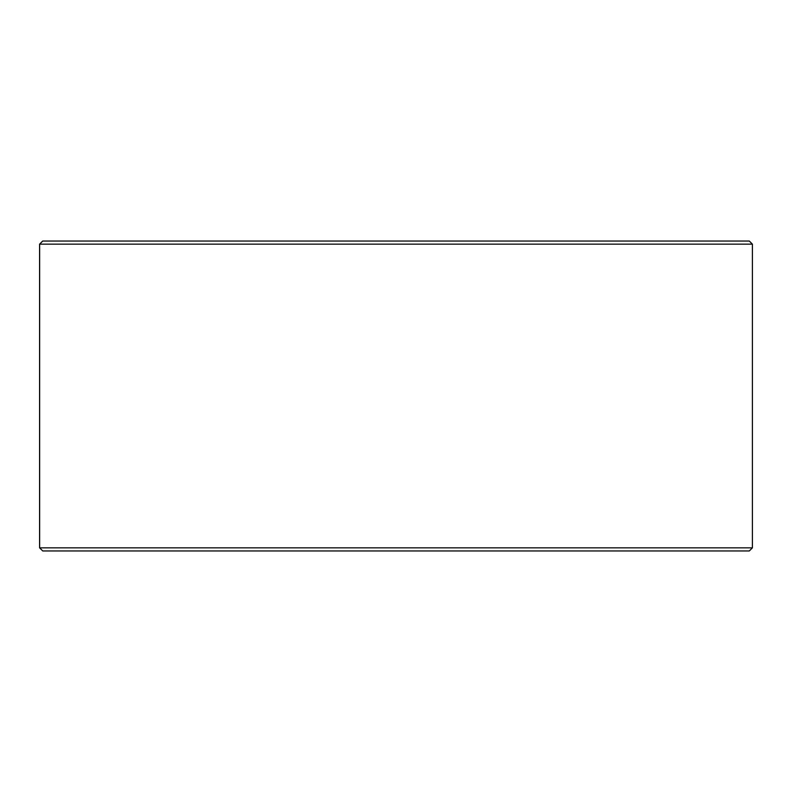 <?xml version="1.0" encoding="UTF-8"?>
<svg xmlns="http://www.w3.org/2000/svg" width="792" height="792" viewBox="0 0 792 792"><rect width="100%" height="100%" fill="white"/><g stroke="black" fill="none" stroke-linecap="round" stroke-linejoin="round"><path stroke-width="1.19" d="M39.649 547.856L42.748 550.955L39.6 547.856L39.6 244.144L42.699 241.045L749.301 241.045L752.4 244.144L39.649 244.144L39.649 547.856L752.4 547.856L752.4 244.144M42.748 241.045L39.649 244.144M42.748 550.955L749.301 550.955L752.4 547.856"/></g></svg>
